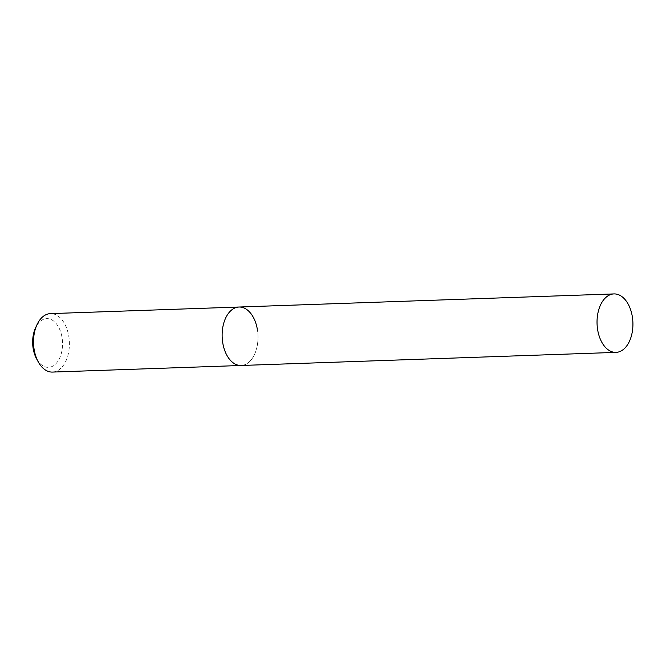 <?xml version="1.0" encoding="UTF-8"?>
<svg xmlns="http://www.w3.org/2000/svg" width="666" height="666" viewBox="0 0 666 666"><rect width="100%" height="100%" fill="white"/><g stroke="black" fill="none" stroke-linecap="round" stroke-linejoin="round"><path stroke-width="0.5" stroke-dasharray="3.33 2.5" d="M36.563 358.766A24.376 14.935 88 0 0 55.003 364.568A24.376 14.935 88 0 0 61.905 336.713A24.376 14.935 88 0 0 50.058 319.106A24.376 14.935 88 0 0 35.481 328.013M52.472 372.078A29.246 17.924 88 0 0 68.615 335.323A29.246 17.924 88 0 0 50.433 313.619M257.234 328.729A29.246 17.924 88 0 1 241.092 365.484A29.246 17.924 88 0 0 257.234 328.729A29.246 17.924 88 0 0 239.044 307.026"/><path stroke-width="1" d="M257.234 328.729A29.246 17.924 88 0 0 239.044 307.026L50.433 313.619A29.246 17.924 88 0 0 36.913 324.891L35.481 328.013A24.376 14.935 88 0 0 33.3 349.259A24.376 14.935 88 0 0 36.563 358.766L38.203 361.788A29.246 17.924 88 0 0 52.472 372.078L616 352.381A29.246 17.924 88 0 0 632.142 315.617A29.246 17.924 88 0 0 613.952 293.922A29.246 17.924 88 0 0 597.81 330.677A29.246 17.924 88 0 0 616 352.381M36.913 324.891A29.246 17.924 88 0 0 34.291 350.383A29.246 17.924 88 0 0 38.203 361.788M239.044 307.026A29.246 17.924 88 0 0 222.91 343.789A29.246 17.924 88 0 0 241.092 365.484A29.246 17.924 88 0 1 222.91 343.789A29.246 17.924 88 0 1 239.044 307.026L613.952 293.922"/></g></svg>
